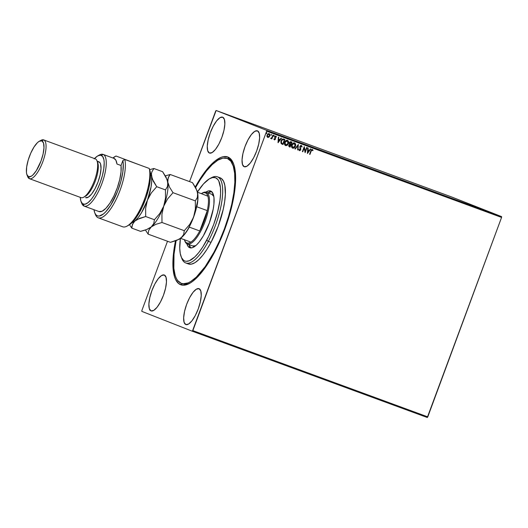 <?xml version="1.0" encoding="UTF-8"?>
<svg xmlns="http://www.w3.org/2000/svg" width="528" height="528" viewBox="0 0 528 528"><rect width="100%" height="100%" fill="white"/><g stroke="black" fill="none" stroke-linecap="round" stroke-linejoin="round"><path stroke-width="0.79" d="M227.872 157.021L228.697 158.954A66.554 21.668 110.2 0 1 233.785 164.426A66.554 21.668 -69.8 0 0 228.697 158.954L227.872 157.021L223.39 156.664L220.869 157.41L215.358 160.736L212.428 163.271L206.362 169.983L200.218 178.649L195.294 186.971A68.079 22.163 110.2 0 1 227.872 157.021A68.079 22.163 110.2 0 1 233.449 163.502A68.079 22.163 110.2 0 1 225.06 228.512A68.079 22.163 110.2 0 1 189.387 283.503A68.079 22.163 110.2 0 1 180.635 284.724A68.079 22.163 110.2 0 1 175.494 240.887L173.323 255.11L173.151 269.452L174.537 276.758L175.659 279.616L178.728 283.622L182.767 285.212L185.11 285.08L190.324 282.968L193.149 281.008L199.082 275.372L208.289 263.089L217.14 247.17L222.473 235.204L229.099 216.368L233.581 197.927L235.184 186.635L235.356 172.286L233.97 164.98L232.848 162.122L231.442 159.826L227.872 157.021M182.523 283.787L180.635 284.724L182.523 283.787A66.554 21.668 -69.8 0 0 190.245 283.015A66.554 21.668 110.2 0 1 182.675 283.84A66.554 21.668 110.2 0 1 182.523 283.787M244.2 166.723A19.127 6.224 110.2 0 1 245.012 146.573A19.127 6.224 110.2 0 1 257.426 130.838A19.127 6.224 110.2 0 1 257.466 130.852L254.747 131.347L251.427 134.495L248.015 139.821L245.038 146.507L242.939 153.549L242.042 159.859L242.484 164.485L244.2 166.723L246.919 166.228L250.239 163.079L253.651 157.76L256.628 151.067L258.727 144.032L259.624 137.716L259.182 133.089L257.466 130.852A19.127 6.224 110.2 0 1 256.654 151.001A19.127 6.224 110.2 0 1 244.24 166.742A19.127 6.224 110.2 0 1 244.2 166.723L244.2 166.723M151.041 310.886A19.127 6.224 110.2 0 1 151.853 290.743A19.127 6.224 110.2 0 1 164.267 275.002A19.127 6.224 110.2 0 1 164.307 275.015L161.588 275.51L158.268 278.659L154.856 283.985L151.879 290.677L149.78 297.713L148.883 304.022L149.325 308.649L151.041 310.886L153.76 310.398L157.08 307.25L160.486 301.924L163.469 295.231L165.568 288.196L166.465 281.879L166.023 277.253L164.307 275.015A19.127 6.224 110.2 0 1 163.495 295.165A19.127 6.224 110.2 0 1 151.081 310.906A19.127 6.224 110.2 0 1 151.041 310.886L151.041 310.886M185.81 324.562A19.127 6.224 110.2 0 1 186.628 304.412A19.127 6.224 110.2 0 1 199.036 288.671A19.127 6.224 110.2 0 1 199.082 288.691L196.357 289.179L193.043 292.327L189.631 297.653L186.655 304.346L184.556 311.381L183.658 317.698L184.1 322.324L185.81 324.562L188.536 324.067L191.855 320.918L195.261 315.592L198.244 308.9L200.343 301.864L201.234 295.555L200.792 290.928L199.082 288.691A19.127 6.224 110.2 0 1 198.271 308.834A19.127 6.224 110.2 0 1 185.856 324.575A19.127 6.224 110.2 0 1 185.81 324.562L185.81 324.562M209.425 153.054A19.127 6.224 110.2 0 1 210.236 132.904A19.127 6.224 110.2 0 1 222.651 117.163A19.127 6.224 110.2 0 1 222.691 117.183L219.971 117.671L216.652 120.826L213.246 126.146L210.263 132.838L208.164 139.874L207.266 146.19L207.709 150.817L209.425 153.054L212.144 152.559L215.464 149.411L218.876 144.085L221.852 137.392L223.951 130.357L224.849 124.047L224.407 119.42L222.691 117.183A19.127 6.224 110.2 0 1 221.879 137.326A19.127 6.224 110.2 0 1 209.464 153.067A19.127 6.224 110.2 0 1 209.425 153.054L209.425 153.054M227.192 158.393A66.554 21.668 110.2 0 1 214.078 252.034L219.556 240.768L224.446 228.743L228.558 216.414L231.733 204.257L233.858 192.733L234.841 182.299L234.65 173.342L233.297 166.208L230.822 161.179L227.324 158.446L222.941 158.11L217.84 160.182L212.216 164.591L206.29 171.164L200.284 179.645L195.604 187.532A66.554 21.668 110.2 0 1 227.192 158.393L228.551 158.895A66.554 21.668 110.2 0 1 228.697 158.954M215.642 111.124L189.565 181.606L216.137 110.497L451.064 196.753L501.6 216.625L266.68 130.363L216.137 110.497L266.68 130.363L266.64 131.175L501.567 217.43L427.786 416.876L192.865 330.62L266.64 131.175L192.37 331.247L427.291 417.503L192.37 331.247L141.827 311.375L192.37 331.247L192.865 330.62L427.786 416.876L427.291 417.503L501.567 217.43L266.64 131.175L266.68 130.363L501.6 216.625L501.567 217.43L501.6 216.625L451.064 196.753L216.137 110.497L215.642 111.124M167.501 241.25L141.86 310.57L167.501 241.25M149.708 310.134L149.84 309.751M268.924 137.194L269.762 136.019L269.9 134.653L269.412 133.795L268.468 133.597L267.221 134.719L266.924 136.29L267.716 137.438L268.924 137.194L267.623 137.399L268.924 137.194L269.762 136.019L269.122 133.637L267.082 135.036L266.957 136.468L267.716 137.438L268.924 137.194M273.24 135.227L272.877 135.089L271.894 137.564L270.785 138.554L271.715 138.217L271.887 138.897L273.24 135.227L272.877 135.089L271.894 137.564L270.626 138.362L271.715 138.217L271.887 138.897L273.24 135.227M274.395 139.887L275.491 139.036L275.18 136.811L276.434 136.891L275.979 136.165L275.312 136.151L274.699 136.891L275.114 138.884L274.705 139.438L274.21 138.871L273.88 139.108L274.395 139.887L275.444 139.181L275.075 137.009L275.741 136.58L276.098 137.148L276.434 136.891L275.867 136.112L274.699 136.891L275.075 139.069L274.54 139.432L274.21 138.871L273.88 139.108L274.52 139.894L275.444 139.181L274.382 139.88M283.774 139.095L282.077 139.326L280.843 141.583L281.127 143.524L283.021 144.52L284.882 139.498L283.774 139.095C282.44 138.811 281.53 139.405 281.048 140.87L281.239 143.662L283.021 144.52L284.882 139.498L283.774 139.095M291.951 142.091L290.479 141.682L289.601 142.27L289.232 143.418L289.621 144.316L288.671 145.721L289.153 146.751L290.09 147.114L291.951 142.091L291.001 141.742L289.351 142.758L289.621 144.316L288.783 145.22L289.417 146.87L290.09 147.114L291.951 142.091M298.346 144.441L294.901 148.883L295.304 149.028L297.865 145.642L297.614 149.879L298.01 150.025L298.346 144.441L294.901 148.883L295.304 149.028L297.865 145.642L297.614 149.879L298.01 150.025L298.346 144.441M306.636 147.484L305.25 151.219L304.253 146.612L302.399 151.635L302.762 151.767L304.148 148.025L305.138 152.645L306.999 147.622L306.636 147.484L305.25 151.219L304.253 146.612L302.399 151.635L302.762 151.767L304.148 148.025L305.138 152.645L306.999 147.622L306.636 147.484M311.19 151.067L311.982 149.939L312.721 150.671L313.045 150.355L312.365 149.444L311.467 149.668L309.586 154.275L309.956 154.407L311.098 151.034L309.956 154.407L311.19 151.067L312.173 149.959L312.721 150.671L313.045 150.355L312.365 149.444L310.84 150.883L309.586 154.275L309.956 154.407L309.593 154.275L311.19 151.067M307.454 153.49L310.84 149.028L310.438 148.883L309.355 150.315L308.022 149.82L308.128 148.031L307.732 147.886L307.395 153.47L310.84 149.028L310.438 148.883L309.355 150.315L308.022 149.82L308.128 148.031L307.732 147.886L307.454 153.49M301.409 145.418L300.491 145.603L299.831 146.652L300.227 149.932L299.627 150.176L299.224 149.299L298.828 149.503L299.35 150.658L300.518 150.216L300.808 148.995L300.201 146.817L301.092 145.913L301.679 147.055L302.069 146.909L301.409 145.418L299.904 146.414L300.34 149.714L299.627 150.176L299.224 149.299L298.828 149.503L299.429 150.691L300.716 149.833L300.267 146.553L301.244 145.946L301.679 147.055L302.069 146.909L301.316 145.385L302.069 146.909L301.679 146.989L301.943 146.322L301.409 145.424M295.416 146.19L295.264 143.451L294.103 142.811L292.822 143.312L291.515 145.814L291.68 147.226L292.73 148.229L294.347 147.767L295.324 146.157C294.815 147.596 293.891 148.262 292.532 148.157L294.07 147.873L295.416 146.19C295.957 144.771 295.673 143.675 294.551 142.903C293.192 142.771 292.255 143.431 291.746 144.877C291.192 146.315 291.482 147.418 292.624 148.19C293.984 148.302 294.914 147.635 295.416 146.19M288.347 143.596L288.196 140.857L287.034 140.217L285.754 140.712L284.447 143.22L284.612 144.632L285.556 145.596L287.278 145.174L288.255 143.563C287.753 145.002 286.823 145.669 285.463 145.563L287.001 145.279L288.347 143.596C288.895 142.177 288.605 141.075 287.483 140.309C286.123 140.177 285.186 140.837 284.684 142.276C284.123 143.722 284.414 144.824 285.556 145.596C286.915 145.708 287.846 145.042 288.347 143.596M278.084 142.705L281.47 138.244L281.068 138.098L279.985 139.531L278.652 139.042L278.758 137.247L278.362 137.102L278.025 142.685L281.47 138.244L281.068 138.098L279.985 139.531L278.652 139.042L278.758 137.247L278.362 137.102L278.084 142.705M274.025 135.439L274.27 136.006L274.118 135.472L273.808 136.31L274.303 135.854L273.834 135.531L273.689 136.224L274.27 136.006L273.715 136.277M271.22 134.409L271.465 134.977L271.313 134.442L271.003 135.28L271.504 134.825L271.168 134.435L270.89 135.194L271.465 134.977L270.91 135.247M266.653 132.733L266.897 133.294L266.746 132.766L266.284 133.076L266.435 133.604L266.93 133.148L266.462 132.825L266.317 133.518L266.897 133.294L266.343 133.564M227.469 114.701L227.852 114.84M234.267 117.163L236.993 118.206L234.267 117.163M242.438 120.166L240.728 119.546L242.438 120.166M248.833 122.516L251.981 123.71L248.833 122.516M257.123 125.558L254.747 124.681L257.123 125.558M261.426 127.175L258.218 125.961L261.426 127.175M251.81 123.605L251.242 123.407M232.056 116.391L228.848 115.177L232.056 116.391M141.827 311.375L141.86 310.57L141.827 311.375M260.957 126.984L259.948 126.608L260.971 126.984M251.612 123.545L252.001 123.677M253.955 124.436L253.486 124.265M247.262 121.955L244.246 120.846L247.322 122.311M242.253 120.127L241.89 119.995M241.982 120.014L242.821 120.331M237.277 118.292L240.194 119.361L237.013 118.51M240.194 119.361L237.343 118.318L240.253 119.717M235.171 117.5L233.6 116.939L235.171 117.5M231.587 116.2L230.578 115.83L231.601 116.2M226.307 114.239L225.878 114.094M219.562 111.771L221.153 112.365L219.562 111.784M219.199 111.652L219.714 111.824M221.153 112.365L220.651 112.193M312.272 149.404L313.045 150.355L312.675 150.586L312.906 150.176L312.272 149.404M312.299 150.084L311.098 151.034L312.147 149.952M308.035 147.998L308.022 149.82L308.035 147.998M310.741 148.995L307.402 153.41L310.741 148.995M308.913 150.737L307.897 150.361L307.784 152.236L307.897 150.361L307.784 152.236L307.989 150.394L309.012 150.77L307.897 150.361L309.012 150.77L307.877 152.269L308.913 150.737M306.907 147.583L305.059 152.579L306.907 147.583M304.055 147.985L302.762 151.767L302.399 151.635L304.055 147.985M304.253 146.626L305.25 151.219L304.253 146.626M301.151 145.906L300.109 147.055L300.716 149.833L299.336 150.652L300.623 149.794L300.109 146.784L300.551 146.005L301.217 145.939M299.132 149.266L299.627 150.176L299.132 149.266M298.247 144.467L298.01 150.025L297.614 149.873L298.247 144.467M297.772 145.609L295.304 149.028L294.908 148.883L297.772 145.609M294.459 142.864C295.581 143.636 295.865 144.731 295.324 146.157L295.482 144.124L294.459 142.864M295.383 143.827L295.172 143.411M292.624 147.602L291.892 146.645L292.024 144.976L293.033 143.59L294.281 143.385L292.024 144.976L292.756 147.655M292.796 147.662L292.017 146.784L292.024 144.976L294.373 143.425L295.046 146.058L292.684 147.622L292.116 145.009L292.974 143.741L294.69 143.596L295.231 145.319L294.334 147.2L292.796 147.668M291.852 142.058L290.09 147.114L289.324 146.83L289.997 147.081L291.852 142.058M290.063 144.085L289.562 143.464L289.72 142.646L290.314 142.19L291.298 142.435L289.621 142.857L289.865 143.966L290.426 144.236L289.865 143.966M290.697 142.223L289.621 142.857L291.39 142.474L290.704 144.342L289.958 143.999L289.714 142.89L289.76 143.781L290.519 144.276L289.958 143.999M289.377 146.263L288.988 145.609L289.278 144.936L290.42 144.817L289.06 145.312L289.443 146.289M289.535 146.329L289.06 145.312L289.793 144.698L290.512 144.857L289.918 146.467L289.153 145.345L290.512 144.857L289.918 146.467L289.516 146.315M287.39 140.27C288.512 141.042 288.796 142.138 288.255 143.563L288.413 141.53L287.39 140.27M288.314 141.233L288.103 140.818M287.212 140.791L288.037 141.603L288.044 143.286L287.12 144.731L285.734 145.075L285.047 142.415L287.305 140.824L287.978 143.464L285.734 145.075L285.318 144.857L284.77 143.128L285.813 141.108L287.291 140.824L284.955 142.375L285.688 145.061M285.562 145.002L284.882 143.926L284.955 142.375L286.057 141.029L287.305 140.824M281.926 144.104L282.929 144.481L284.783 139.465L283.021 144.52L282.117 144.184M282.605 143.781L281.299 142.771L281.464 140.877L282.638 139.557L284.229 139.841L282.81 139.465L281.325 140.969L281.609 143.253L281.417 141.009L282.902 139.504L284.321 139.88L282.85 143.873L281.332 142.996L281.371 140.837L282.546 139.524L284.321 139.88L282.85 143.873L282.401 143.702M278.665 137.214L278.652 139.042L278.665 137.214M281.371 138.211L278.032 142.626L281.371 138.211M279.543 139.953L278.527 139.577L278.414 141.451L278.527 139.577L278.414 141.451L278.619 139.61L279.642 139.986L278.527 139.577L279.642 139.986L278.507 141.484L279.543 139.953M274.118 138.838L274.54 139.432L274.982 139.029M275.774 136.079L276.434 136.891L276.078 137.056L275.774 136.079M276.005 137.115L275.649 136.541L274.982 136.97L275.352 139.148L274.936 137.161L275.649 136.541M274.487 139.405L274.138 138.917M273.755 136.283L274.058 135.452M273.148 135.188L271.887 138.897L271.517 138.758L273.148 135.188M271.623 138.184L270.765 138.554L271.623 138.184M270.95 135.254L271.253 134.422M269.029 133.604L269.762 136.019L268.831 137.155L269.834 135.307L269.029 133.604M269.735 134.356L269.551 133.993M268.838 134.053L269.452 134.614L269.438 135.762L268.719 136.818L267.881 136.99L267.333 136.198L267.452 135.168L268.026 134.317L268.957 134.092L267.359 135.128L268.957 134.092L269.399 135.881L267.881 136.99L267.359 135.128L267.788 136.95L267.241 136.158L267.406 135.01L267.934 134.277L268.976 134.105M266.376 133.577L266.686 132.746M290.895 142.296L291.39 142.474L290.519 144.276M187.15 263.254A45.896 14.942 -69.8 0 0 188.43 263.954A45.896 14.942 -69.8 0 0 211.028 242.359L208.316 241.362A45.896 14.942 -69.8 0 0 222.605 193.868A45.896 14.942 -69.8 0 0 211.563 177.646L209.867 178.556A44.365 14.447 110.2 0 1 220.546 194.238A44.365 14.447 110.2 0 1 206.732 240.148L208.316 241.362L211.028 242.359A45.896 14.942 -69.8 0 0 220.07 177.784L217.358 176.788A45.896 14.942 110.2 0 1 208.316 241.362A45.896 14.942 110.2 0 1 185.717 262.957A45.896 14.942 110.2 0 1 181.52 257.611M180.444 238.128L179.751 248.213L180.272 253.605L181.553 257.677L183.553 260.278L184.8 260.99L186.193 261.307L189.367 260.72L194.872 256.892L198.818 252.516L202.825 246.86L208.593 236.478L213.642 224.624L217.523 212.315L219.919 200.62L220.572 193.657L220.447 187.691L218.803 181.071L217.892 179.579L215.563 177.758L212.639 177.533L209.24 178.919L203.531 183.876L197.459 192.001A44.365 14.447 110.2 0 1 209.867 178.556M192.667 245.956L195.69 245.711A27.542 8.963 110.2 0 1 192.727 245.975M204.64 233.521A30.215 9.834 110.2 0 1 189.763 247.738A30.215 9.834 110.2 0 1 186.872 243.791L188.12 246.477L190.654 247.929L192.819 247.533L196.561 244.926L199.254 241.943L203.326 235.884L209.345 222.948L213.2 209.167L213.913 204.158L213.979 197.795L213.365 194.555L211.504 191.519L208.666 190.879L205.834 192.152A30.215 9.834 110.2 0 1 210.593 191.011A30.215 9.834 110.2 0 1 204.64 233.521M190.892 247.975L188.925 244.576A30.215 9.834 -69.8 0 0 190.846 247.942M214.078 252.034L214.586 252.219L214.078 252.034A66.554 21.668 110.2 0 1 181.315 283.345A66.554 21.668 110.2 0 1 176.095 240.669L174.009 254.384L173.851 268.402L175.21 275.53L176.312 278.322L177.685 280.559L181.183 283.292L183.275 283.767L188.034 282.889L190.667 281.556L196.291 277.147L205.227 266.561L214.078 252.034M210.698 178.154A45.896 14.942 110.2 0 1 217.358 176.788M188.344 263.921L191.367 264.152L194.885 262.72L198.759 259.684L202.851 255.149L206.989 249.302L211.028 242.359L218.176 226.301L223.205 209.411L224.671 201.465L225.35 194.271L224.849 185.46L223.522 181.249L221.45 178.556L218.724 177.494M211.55 191.558A30.215 9.834 -69.8 0 0 207.907 192.878L211.741 191.565M211.768 194.297L206.336 192.298L211.768 194.297L213.794 196.39A27.542 8.963 110.2 0 0 211.708 194.271L206.276 192.278A27.542 8.963 110.2 0 1 206.336 192.298L205.392 192.766A26.776 8.719 110.2 0 1 207.887 196.211A26.776 8.719 110.2 0 1 207.286 210.626A26.776 8.719 110.2 0 1 199.762 230.967A26.776 8.719 110.2 0 1 190.898 242.128A26.776 8.719 110.2 0 1 186.82 242.992L187.229 243.956A27.542 8.963 -69.8 0 0 205.128 221.41A27.542 8.963 -69.8 0 0 206.336 192.298A27.542 8.963 110.2 0 1 205.168 221.311A27.542 8.963 110.2 0 1 187.295 243.982A27.542 8.963 110.2 0 1 187.229 243.956A27.542 8.963 110.2 0 1 184.807 240.867M181.15 256.76L181.856 258.548A45.896 14.942 -69.8 0 0 208.316 241.362L206.732 240.148A44.365 14.447 110.2 0 1 181.15 256.76A44.365 14.447 110.2 0 1 180.391 238.484M187.354 244.002L192.786 245.995M184.325 239.547L185.341 241.784L186.82 242.992L188.701 243.104L190.898 242.128A26.776 8.719 -69.8 0 0 199.762 230.967L204.217 221.067L207.286 210.626L199.762 230.967L189.308 227.126A26.776 8.719 110.2 0 1 182.543 236.584A26.776 8.719 -69.8 0 0 189.308 227.126L199.762 230.967L207.286 210.626A26.776 8.719 -69.8 0 0 207.887 196.211L206.87 193.974L205.392 192.766L203.511 192.654L201.313 193.631L207.887 196.211L201.313 193.631A26.776 8.719 110.2 0 1 201.953 193.248A26.776 8.719 110.2 0 1 205.392 192.766L206.336 192.298A27.542 8.963 -69.8 0 0 202.798 192.793L201.953 193.248M202.369 193.043A27.542 8.963 110.2 0 1 206.276 192.278M184.622 240.438L184.972 241.336A27.542 8.963 -69.8 0 0 187.229 243.956L186.82 242.992A26.776 8.719 110.2 0 1 184.622 240.438A26.776 8.719 110.2 0 1 184.384 239.738M180.583 238.339L190.898 242.128L180.583 238.339M196.832 206.785L207.286 210.626L196.832 206.785A26.776 8.719 -69.8 0 0 197.875 194.845A26.776 8.719 110.2 0 1 196.832 206.785M197.512 192.232L201.313 193.631L197.512 192.232M84.15 206.105L98.967 211.543A27.542 8.963 -69.8 0 0 99.026 211.57A27.542 8.963 -69.8 0 0 113.962 195.875A27.542 8.963 -69.8 0 0 121.037 165.515L116.965 164.017A27.542 8.963 -69.8 0 0 113.995 158.393L103.138 154.407L101.244 155.344A26.011 8.468 110.2 0 1 100.102 182.833A26.011 8.468 110.2 0 1 83.2 204.125L84.025 206.059A27.542 8.963 -69.8 0 0 101.924 183.513A27.542 8.963 -69.8 0 0 103.138 154.407A27.542 8.963 110.2 0 1 101.963 183.421A27.542 8.963 110.2 0 1 84.091 206.085A27.542 8.963 110.2 0 1 84.025 206.059A27.542 8.963 110.2 0 1 81.451 202.462M40.174 140.857A20.651 6.725 110.2 0 1 43.666 139.907A20.651 6.725 110.2 0 1 43.712 139.92L95.317 158.869A20.651 6.725 110.2 0 1 97.007 160.835A20.651 6.725 110.2 0 1 94.459 180.556A20.651 6.725 110.2 0 1 83.642 197.241A20.651 6.725 110.2 0 1 80.982 197.611A20.651 6.725 -69.8 0 0 81.028 197.63A20.651 6.725 -69.8 0 0 94.433 180.629A20.651 6.725 -69.8 0 0 95.317 158.869L43.712 139.92L41.824 140.857A19.127 6.224 110.2 0 1 40.986 161.073A19.127 6.224 110.2 0 1 28.558 176.728L29.383 178.662A20.651 6.725 -69.8 0 0 42.808 161.753A20.651 6.725 -69.8 0 0 43.712 139.92A20.651 6.725 110.2 0 1 42.834 161.68A20.651 6.725 110.2 0 1 29.429 178.682A20.651 6.725 110.2 0 1 29.383 178.662A20.651 6.725 110.2 0 1 27.377 175.692M83.642 197.241L85.331 196.33A19.127 6.224 -69.8 0 0 95.35 180.886A19.127 6.224 -69.8 0 0 97.706 162.624L97.007 160.835M29.476 178.695L80.982 197.611M98.855 161.799L97.139 161.165L99.858 162.591L100.571 164.036L101.013 168.663L100.115 174.979L98.017 182.015L95.04 188.701L91.628 194.027L88.315 197.175L85.589 197.67A19.127 6.224 -69.8 0 0 85.628 197.69A19.127 6.224 -69.8 0 0 98.043 181.949A19.127 6.224 -69.8 0 0 98.855 161.799A19.127 6.224 -69.8 0 0 98.815 161.786A19.127 6.224 -69.8 0 0 98.769 161.766M97.317 161.839A19.127 6.224 110.2 0 1 95.35 180.886A19.127 6.224 110.2 0 1 84.526 196.673M128.251 225.456L132.759 221.925L137.584 215.615L142.197 207.187L146.124 197.538L148.936 187.697L150.348 178.702L150.196 171.508L149.259 168.452A33.66 10.956 110.2 0 1 143.999 200.581A33.66 10.956 110.2 0 1 126.971 226.156A33.66 10.956 110.2 0 1 122.641 226.756A33.66 10.956 -69.8 0 0 122.72 226.789A33.66 10.956 -69.8 0 0 141.728 205.979A33.66 10.956 -69.8 0 0 149.259 168.452L124.813 159.476A33.66 10.956 110.2 0 1 117.289 197.003A33.66 10.956 110.2 0 1 98.274 217.813A33.66 10.956 110.2 0 1 95.119 213.622M116.002 156.011L140.375 165.191L116.002 156.011L112.952 158.011A32.129 10.461 110.2 0 1 114.055 157.113L116.002 156.011M113.632 158.261L114.055 157.113L113.632 158.261M126.971 226.156L128.66 225.245A32.129 10.461 -69.8 0 0 144.461 201.986A32.129 10.461 -69.8 0 0 150.196 171.508L149.259 168.452L124.813 159.476L122.866 160.578A32.129 10.461 110.2 0 1 113.051 201.155A32.129 10.461 110.2 0 1 94.743 212.791A32.129 10.461 110.2 0 1 93.971 209.715L94.796 212.929L95.911 214.797L97.37 215.853L99.145 216.071L103.422 213.985L105.798 211.748L110.722 205.174L117.48 191.578L120.846 181.48L122.852 171.857L123.268 163.759L122.866 160.578L121.037 165.515L121.037 171.772L119.744 179.48L117.289 187.829L113.923 195.961L109.996 203.036L105.917 208.309L102.109 211.253L98.967 211.543M98.716 155.437A27.542 8.963 110.2 0 1 103.072 154.381A27.542 8.963 110.2 0 1 103.138 154.407L113.995 158.393A27.542 8.963 -69.8 0 0 113.936 158.374A27.542 8.963 -69.8 0 0 113.876 158.347M81.068 201.65L81.774 203.438A27.542 8.963 -69.8 0 0 84.025 206.059L83.2 204.125A26.011 8.468 110.2 0 1 81.068 201.65A26.011 8.468 110.2 0 1 80.276 197.347L80.87 201.082L82.474 203.709L84.909 204.263L87.978 202.706L91.417 199.175L93.766 195.862L97.145 189.783L100.102 182.833L102.386 175.619L103.792 168.762L104.201 162.842L103.897 159.68L102.61 156.413L100.432 155.153L97.541 156.011L94.195 158.915M113.995 158.393L115.922 160.288L116.965 164.017L121.037 165.515L122.866 160.578L124.813 159.476A33.66 10.956 -69.8 0 1 114.794 202.072A33.66 10.956 -69.8 0 1 95.443 214.579L94.743 212.791M41.824 140.857L39.098 141.352L37.488 142.613L34.056 146.936L30.802 153.061L28.208 160.057L26.684 166.861L26.453 172.438L26.842 174.491L28.558 176.728L31.277 176.233L32.894 174.973L36.32 170.65L40.986 161.073L43.085 154.037L43.982 147.721L43.54 143.095L41.824 140.857L43.712 139.92A20.651 6.725 -69.8 0 0 41.059 140.29L39.369 141.2A19.127 6.224 110.2 0 1 41.824 140.857M26.987 174.907L27.694 176.695A20.651 6.725 -69.8 0 0 29.383 178.662L28.558 176.728A19.127 6.224 110.2 0 1 26.987 174.907A19.127 6.224 110.2 0 1 29.344 156.644A19.127 6.224 110.2 0 1 39.369 141.2M103.138 154.407A27.542 8.963 -69.8 0 0 99.594 154.902L97.904 155.806A26.011 8.468 110.2 0 1 101.244 155.344L103.138 154.407M94.512 158.572A26.011 8.468 110.2 0 1 97.904 155.806M179.21 239.237L181.144 237.897L176.53 240.497L170.432 242.326L148.117 234.135L148.751 230.327L151.265 226.928L155.879 224.327L161.977 222.499L184.292 230.696L183.658 234.505L181.144 237.897A27.542 8.963 -69.8 0 0 193.585 217.173L189.704 224.44L184.292 230.696L161.977 222.499L161.924 214.295L163.713 206.204L167.6 198.931L173.012 192.68L195.32 200.871L195.373 209.075L193.585 217.173A27.542 8.963 -69.8 0 0 197.69 193.162L197.36 197.459L195.32 200.871L173.012 192.68L169.594 187.255L167.812 182.193L167.719 179.916L168.993 176.095L170.181 174.484L192.496 182.675L195.908 188.1L197.69 193.162A27.542 8.963 -69.8 0 0 197.05 190.681L197.782 195.439L197.36 197.459L195.32 200.871L195.373 209.075L193.585 217.173L189.704 224.44L184.292 230.696L183.658 234.505L182.681 236.267L179.23 239.224A27.542 8.963 -69.8 0 0 181.144 237.897L184.391 234.472L187.691 229.647L190.832 223.747L194.766 213.774L197.677 200.772L197.901 195.4L197.043 190.661M197.043 190.694L192.496 182.675L170.181 174.484L165.33 175.85L170.181 174.484L168.142 177.896L167.812 182.193A27.542 8.963 110.2 0 1 163.713 206.204L167.6 198.931L173.012 192.68L169.594 187.255L167.812 182.193L167.488 186.49L165.449 189.902L165.502 198.106L163.713 206.204A27.542 8.963 110.2 0 1 151.265 226.928L155.879 224.327L161.977 222.499L161.924 214.295L163.713 206.204L159.826 213.47L154.414 219.727L153.78 223.535L151.265 226.928A27.542 8.963 110.2 0 1 149.18 228.347A27.542 8.963 -69.8 0 0 149.351 228.254A27.542 8.963 -69.8 0 0 151.265 226.928L149.351 228.254M149.2 228.334L146.652 229.528L151.265 226.928A27.542 8.963 -69.8 0 0 163.713 206.204L159.826 213.47L154.414 219.727L153.78 223.535L148.751 230.327L148.117 234.135L145.405 229.99L148.117 234.135L170.432 242.326L179.078 239.303M167.092 179.507L167.092 179.507A27.542 8.963 110.2 0 1 167.812 182.193A27.542 8.963 -69.8 0 0 167.178 179.711L167.904 184.47L167.488 186.49L165.449 189.902L156.717 186.694L153.298 181.276L150.341 172.643A27.542 8.963 110.2 0 1 151.516 176.213A27.542 8.963 110.2 0 1 147.418 200.218L151.074 186.866L151.727 180.992L151.424 173.936L151.846 171.917L153.886 168.505L149.648 169.66L153.886 168.505L162.617 171.706L166.03 177.131L167.812 182.193A27.542 8.963 -69.8 0 1 163.713 206.204L165.502 198.106L165.449 189.902L156.717 186.694L152.163 178.675L151.424 173.936L151.846 171.917L153.886 168.505L162.617 171.706L167.171 179.725M143.735 230.525L140.554 231.356L131.822 228.149L131.954 226.202L133.432 222.578L138.217 217.523L141.524 212.692L147.418 200.218A27.542 8.963 110.2 0 1 134.97 220.948A27.542 8.963 110.2 0 1 131.941 222.757L139.583 218.348L145.682 216.52L145.629 208.316L147.418 200.218L151.305 192.944L156.717 186.694L151.305 192.944L149.114 196.462L147.418 200.218L145.629 208.316L145.682 216.52L154.414 219.727L145.682 216.52L137.036 219.542L134.97 220.948L132.455 224.341L131.822 228.149L140.554 231.356L146.652 229.528L143.735 230.525M129.961 225.423L131.822 228.149L129.961 225.423M188.43 263.954L185.717 262.957M181.315 283.345L182.675 283.84M194.489 246.622L187.295 243.982M81.028 197.63L29.429 178.682M99.026 211.57L84.091 206.085M122.72 226.789L98.274 217.813M113.936 158.374L103.072 154.381M98.815 161.786L97.139 161.165M95.271 158.849L43.666 139.907"/></g></svg>
